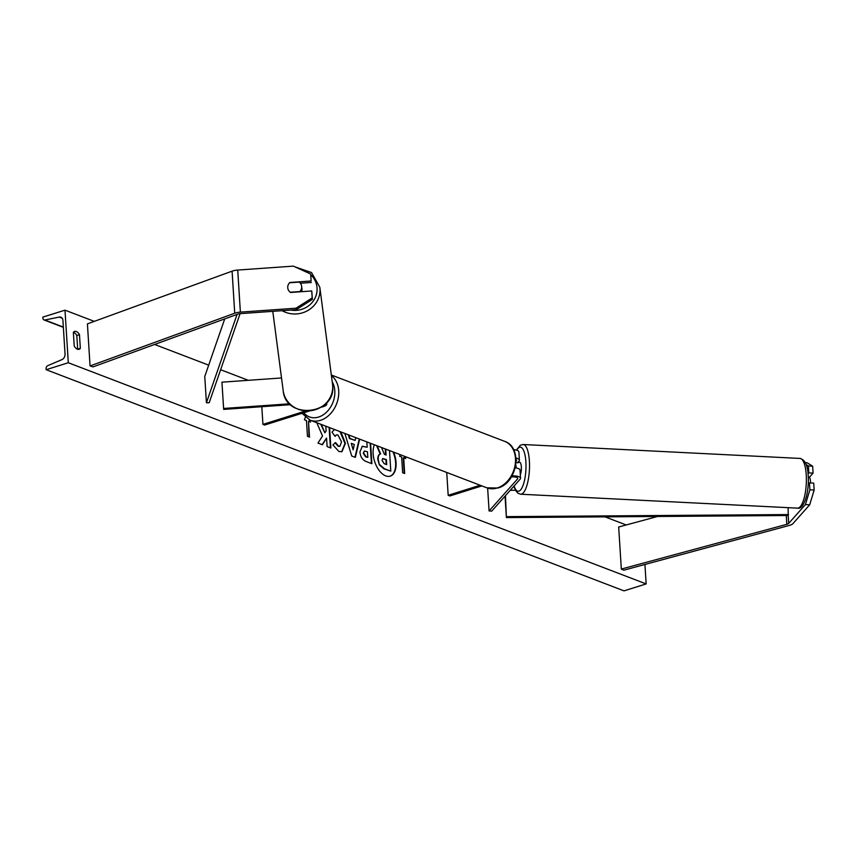 <?xml version="1.0" encoding="UTF-8"?>
<svg xmlns="http://www.w3.org/2000/svg" width="857" height="857" viewBox="0 0 857 857"><rect width="100%" height="100%" fill="white"/><g stroke="black" fill="none" stroke-linecap="round" stroke-linejoin="round"><path stroke-width="1.29" d="M515.978 458.067A8.388 2.817 -3.6 0 1 519.406 460.091A8.388 2.817 -3.6 0 1 519.021 461.012L517.51 462.716M513.611 449.668A8.388 2.817 -3.6 0 1 518.892 451.939L519.406 460.091M516.075 459.523A5.592 1.875 -3.6 0 1 516.61 460.263A5.592 1.875 -3.6 0 1 516.353 460.884L516.096 461.173M511.383 476.942A5.592 1.875 -3.6 0 1 517.757 478.399A5.592 1.875 -3.6 0 1 517.499 479.02L489.079 510.965L491.747 511.093L520.156 479.159A8.388 2.817 -3.6 0 0 520.542 478.227A8.388 2.817 -3.6 0 0 511.972 475.946M446.743 472.464L448.179 495.303L449.871 495.957L481.859 485.908M448.179 495.303L480.166 485.255M487.644 488.094L489.079 510.965M520.542 478.227L520.028 470.075A8.388 2.817 176.4 0 0 515.207 467.858M789.865 525.266A8.945 2.999 -3.6 0 1 789.233 525.459L623.725 570.194L621.325 569.059L786.822 524.323A4.478 1.5 -3.6 0 0 787.144 524.227A4.478 1.5 -3.6 0 0 788.686 523.402L805.43 504.58L809.886 489.818L814.15 490.033L809.694 504.794L792.95 523.616A8.945 2.999 -3.6 0 1 789.865 525.266M805.355 462.651L807.048 462.737L812.65 466.187L813.089 473.107L808.826 472.903L808.387 465.972L806.201 464.623M812.65 466.187L808.387 465.972M657.608 516.471L618.679 527.001L621.325 569.059M808.205 484.291L809.458 482.887L809.886 489.818M808.055 473.771L808.826 472.903M809.458 482.887L813.711 483.102L814.15 490.033M809.287 477.381L813.089 473.107M809.694 504.794L805.43 504.58M311.755 290.973L312.194 297.904L296.029 308.199L296.222 309.688L312.387 299.393L311.755 290.973L290.491 292.473A6.995 6.588 172.5 0 1 289.859 282.489L311.123 280.989L310.695 274.058L311.123 280.989M310.695 274.058L293.383 266.131L237.732 270.062A8.945 2.999 176.4 0 0 232.686 270.962A8.945 2.999 176.4 0 0 232.086 271.166L87.414 323.871L90.06 365.939L234.732 313.223A8.945 2.999 176.4 0 1 235.332 313.019A8.945 2.999 176.4 0 1 240.378 312.119L296.029 308.199M296.222 309.688L240.571 313.608A4.478 1.5 176.4 0 0 238.053 314.058A4.478 1.5 176.4 0 0 237.753 314.165L93.081 366.882L90.06 365.939M300.389 283.249L311.327 282.478M312.387 299.393L312.194 297.904M281.514 377.969L221.942 382.179L223.602 408.468L289.687 403.797M320.925 407.364L323.517 406.55A8.388 2.817 176.4 0 0 326.796 404.065A8.388 2.817 176.4 0 0 326.217 403.133M309.377 410.996L264.62 425.051L262.928 424.397L305.617 410.985M290.609 404.675L223.72 409.4L223.602 408.468M261.814 406.711L262.928 424.397M810.508 482.941A6.995 2.11 -87.1 0 0 810.465 481.409A6.995 2.11 -87.1 0 0 809.522 477.392L808.28 477.338M520.317 474.682A6.995 2.11 -87.1 0 0 521.345 466.872A6.995 2.11 -87.1 0 0 519.599 462.244L517.992 462.169M516.032 462.641L518.281 462.759A6.995 2.11 -87.1 0 0 517.874 462.298M516.064 467.965A6.995 2.11 -87.1 0 0 516.021 466.604A6.995 2.11 -87.1 0 0 515.807 464.773M374.391 444.772A18.865 10.52 72.6 0 0 375.055 462.726A18.865 10.52 72.6 0 0 385.714 475.881A18.865 10.52 72.6 0 0 390.256 476.138A18.865 10.52 72.6 0 0 393.588 452.121M390.031 476.203A18.865 10.52 72.6 0 0 392.988 451.896M73.359 332.345A6.995 3.899 -107.4 0 1 74.602 331.413A6.995 3.899 -107.4 0 1 76.284 331.509A6.995 3.899 -107.4 0 1 79.476 334.691L80.333 348.36A6.995 3.899 -107.4 0 1 79.08 349.292A6.995 3.899 -107.4 0 1 74.216 346.014L73.359 332.345M73.413 332.27A6.995 3.899 -107.4 0 1 73.627 332.345A6.995 3.899 -107.4 0 1 76.819 335.526L77.676 349.195A6.995 3.899 -107.4 0 1 77.612 349.27M340.904 431.96L345.435 443.315L341.932 451.714L338.954 451.51L332.912 444.922L335.526 442.608L338.654 446.208L339.897 446.293L341.547 441.891L337.947 434.97L336.555 434.863L335.044 436.352L332.013 432.142L334.455 429.507M370.599 443.326L371.884 463.712L366.057 461.473C362.447 459.963 360.411 456.781 359.94 451.918L362.275 446.251L367.171 447.247L366.839 441.88M316.779 422.726L322.532 435.988L317.958 443.069L322.425 444.772L326.56 438.034L327.106 446.561L330.866 448.007L329.591 427.622M325.821 426.186L326.121 430.975L324.889 432.817L321.311 424.451M644.935 564.463L646.157 583.917L624.014 590.869L46.16 369.699L46.085 368.596A2.517 1.907 110.9 0 1 47.746 365.671L61.908 359.629A4.756 3.61 -69.1 0 0 65.046 354.112L62.925 320.454A4.756 3.61 -69.1 0 0 60.868 317.197A4.756 3.61 -69.1 0 0 59.229 317.079L44.875 320.004A2.517 1.907 110.9 0 1 44.018 319.94A2.517 1.907 110.9 0 1 42.914 318.215L42.85 317.111L64.993 310.159L94.281 321.375M154.603 344.46L208.69 365.157M220.635 369.731L248.294 380.315M605.042 516.867L626.21 524.966M64.993 310.159L68.303 362.736L646.157 583.917M404.215 473.353L403.24 457.895L405.725 458.538L404.933 456.46M403.69 457.756L404.675 473.525L402.64 472.743L401.644 456.974L399.608 456.192L400.165 454.638M309.752 420.026L310.545 422.105L308.509 421.323L309.506 437.102L307.459 436.32L306.474 420.541L304.428 419.759L305.328 417.273M348.885 435.013L349.892 438.409L355.152 440.423L355.751 437.638M359.629 439.127L355.344 457.392L351.734 456.01L344.868 433.481M68.303 362.736L46.16 369.699M77.676 349.195L80.333 348.36M76.819 335.526L79.476 334.691M389.507 450.557L390.803 471.157L383.915 468.833L379.33 464.848L378.258 459.277C378.141 456.106 378.944 454.306 380.647 453.878L377.176 445.844M379.33 464.848L377.808 459.416C377.701 456.245 378.494 454.446 380.208 454.017L376.577 445.608M390.803 471.157L384.354 468.693L379.769 464.708M381.526 447.504L384.439 454.392L386.1 455.024L385.725 449.111M385.639 454.842L385.264 448.939M405.147 458.313L404.354 456.245M309.163 419.769L309.966 421.88M309.034 436.92L308.509 421.323M324.889 432.817L320.7 424.226M330.406 447.836L329.12 427.45M322.136 444.665L326.56 438.034M363.689 453.096L366.046 456.695L367.814 457.37L367.46 451.81L364.546 451.018L363.25 453.235L365.596 456.835L367.814 457.37M364.343 451.114L363.25 453.235M362.061 446.336L367.171 447.247M370.138 443.144L371.424 463.53M339.972 431.596L344.985 443.401L341.707 451.768M335.087 442.748L338.215 446.347L339.672 446.347M336.34 434.949L334.851 436.084M354.284 444.483L351.252 443.326L353.138 449.85L354.284 444.483M353.138 449.85L351.252 443.326M348.338 434.799L349.442 438.548L355.152 440.423M359.254 438.977L354.969 457.252M382.029 460.37L384.236 463.712L386.7 464.655L386.389 459.598L382.8 458.538L382.029 460.37M386.239 464.483L385.939 459.738L382.597 458.634M287.738 287.652A6.995 6.588 -7.5 0 0 290.169 292.237L299.843 291.551A6.995 6.588 -7.5 0 0 299.254 282.092L289.57 282.767A6.995 6.588 -7.5 0 0 287.738 287.652M301.61 291.691A6.995 6.588 -7.5 0 0 301.953 288.68L301.643 286.249M788.151 507.665L788.194 515.518L506.391 517.585L505.041 496.149M505.469 495.678L506.391 517.585M788.59 514.564L506.787 516.632M515.475 490.268L510.236 490.311M237.068 314.412L206.419 402.769L204.759 376.48L224.727 318.911M240.078 313.651L209.183 402.726L206.419 402.769M516.278 459.684L516.353 460.884M517.424 477.82L517.499 479.02M788.194 515.518L788.686 523.402M786.276 515.528L786.822 524.323M237.732 270.062L240.378 312.119M232.086 271.166L234.732 313.223M497.231 487.976A24.885 18.897 -69.1 0 0 515.143 464.88A24.885 18.897 -69.1 0 0 504.655 441.344C523.145 447.365 517.339 483.08 497.906 488.019L486.872 487.826A24.885 18.897 -69.1 0 0 497.231 487.976M303.774 412.753A22.089 16.776 -69.1 0 0 318.611 417.048A22.089 16.776 -69.1 0 0 332.216 381.815M331.402 375.623A24.885 18.897 110.9 0 1 337.872 399.769A24.885 18.897 110.9 0 1 320.475 420.326A24.885 18.897 110.9 0 1 310.116 420.176L486.872 487.826M806.244 474.896A24.885 7.52 -87.1 0 0 800.031 458.431C805.066 459.759 807.787 465.501 808.205 475.656C809.447 492.625 803.587 510.172 797.535 508.137A24.885 7.52 -87.1 0 0 806.244 474.896M514.125 485.94A22.089 6.674 -87.1 0 0 522.202 487.419A22.089 6.674 -87.1 0 0 525.877 461.784A22.089 6.674 -87.1 0 0 516.728 450.225M800.031 458.431L523.156 444.515A24.885 7.52 92.9 0 1 529.38 460.97A24.885 7.52 92.9 0 1 520.66 494.221L797.535 508.137M44.875 320.004L63.343 327.074M59.229 317.079L62.165 318.204M310.78 274.776A22.089 20.804 172.5 0 1 317.058 288.027A22.089 20.804 172.5 0 1 290.727 310.073M282.103 310.684A24.885 23.439 -7.5 0 0 307.909 310.47A24.885 23.439 -7.5 0 0 319.972 288.766A24.885 23.439 -7.5 0 0 319.822 287.277L332.527 384.204A24.885 23.439 172.5 0 1 332.677 385.682A24.885 23.439 172.5 0 1 310.116 410.771A24.885 23.439 172.5 0 1 283.185 390.674C285.542 420.134 336.019 415.056 332.677 385.704L332.527 384.204M300.261 269.28A22.089 20.804 172.5 0 1 309.066 273.308M326.699 402.597L326.796 404.065M504.655 441.344L331.327 375.002M301.985 413.31L310.116 420.176M523.156 444.515L520.295 445.244L516.364 450.118M513.911 486.187L515.432 490.193L517.874 493.204L520.66 494.221M44.018 319.94L63.364 327.353M272.783 311.337L283.185 390.674M295.065 266.902L311.552 272.547L319.822 287.277"/></g></svg>
